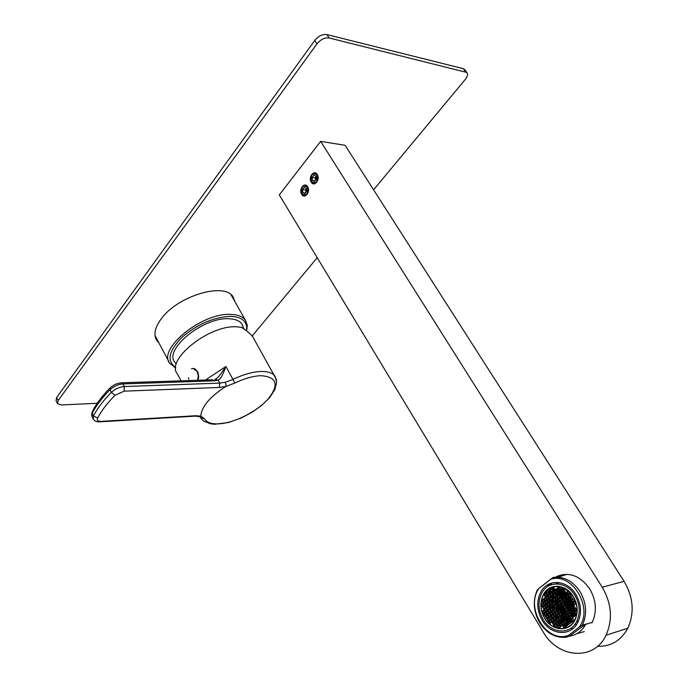 <?xml version="1.0" encoding="UTF-8"?>
<svg xmlns="http://www.w3.org/2000/svg" width="688" height="688" viewBox="0 0 688 688"><rect width="100%" height="100%" fill="white"/><g stroke="black" fill="none" stroke-linecap="round" stroke-linejoin="round"><path stroke-width="1.03" d="M231.048 294.713L231.985 296.451M168.835 361.544L155.024 335.581M246.691 330.851L247.276 325.175L245.367 320.126C242.623 316.506 237.704 314.597 230.618 314.407C201.816 312.619 157.234 349.065 169.816 363.393L175.698 367.848M246.459 330.67L246.657 326.757C245.736 320.23 240.353 316.764 230.506 316.377C213.443 317.168 197.172 324.237 181.684 337.559C168.586 351.215 166.591 361.166 175.698 367.401L174.073 367.1M176.283 364.184L175.096 362.559C162.961 350.209 202.676 317.22 228.605 318.733C235.219 318.897 239.699 320.72 242.047 324.211L243.328 327.445M181.073 380.834L177.323 373.782C165.369 360.28 208.361 325.338 235.984 326.774L241.454 327.29C248.746 332.235 252.797 335.89 253.605 338.272L255.454 341.54M205.488 380.025L225.879 366.506C220.693 374.496 217.219 378.692 215.447 379.105M121.948 382.786L212.368 379.802L214.708 380.808L218.027 380.129L219.661 383.121L225.329 382.236L232.974 379.415L225.879 366.506C222.852 375.158 220.237 379.69 218.027 380.129L214.785 379.449M225.329 382.236L226.249 386.295L234.685 383.13C244.317 378.503 253.021 376.026 260.812 375.7C276.825 376.852 279.337 384.54 268.354 398.773C257.346 411.321 234.918 422.828 219.369 423.817C211.775 424.264 206.813 422.587 204.499 418.786L201.059 416.257L199.632 416.696L198.032 416.257M226.249 386.303L225.87 386.424C209.763 396.924 201.412 406.832 200.836 416.154L201.059 416.257M193.225 368.433L197.826 371.898L198.746 376.431L198.032 380.275M191.513 368.811C193.672 367.899 195.53 368.751 197.095 371.357L198.264 375.76L197.568 380.283M560.316 612.75L559.198 613.61L560.419 615.502M560.875 616.13L562.311 617.867M562.844 618.426L564.53 619.991M567.849 622.253L569.664 623.122M574.858 624.386L576.639 624.42M560.023 587.999L559.103 589.238M557.142 593.039L556.566 594.81M556.067 597.038L555.87 598.517M555.758 601.071L555.887 603.376M556.36 606.291L556.549 607.074M556.764 607.882L557.529 610.118M557.83 610.858L558.828 612.922M557.323 603.66L557.056 604.485L556.979 603.918M574.136 603.806L573.482 602.748M574.566 601.914L575.297 602.92M573.328 599.738L573.99 600.796M572.829 601.69L572.167 600.633M570.773 603.256L571.401 602.774L570.748 601.716L570.12 602.198M572.081 605.371L572.708 604.89L572.055 603.832L571.427 604.313M573.388 607.487L574.024 607.005L573.646 606.403M572.02 597.623L572.528 598.612M571.685 599.257L570.859 598.517M570.017 600.538L569.44 599.609L568.813 600.091M568.357 601.811L567.781 600.882L566.946 601.518L567.523 602.447M568.254 603.634L568.899 604.683L569.733 604.047L569.079 602.998L568.254 603.634L569.294 603.342M569.552 605.741L570.206 606.799L571.04 606.162L570.386 605.105L569.552 605.741L570.601 605.449M571.143 608.312L571.513 608.914L572.347 608.278L571.977 607.676M573.173 609.62L572.339 610.256M572.751 610.918L573.586 610.282M574.704 609.611L575.263 609.009M574.85 608.347L574.041 608.553M570.713 595.516L570.911 596.014M570.077 596.659L569.552 596.41M568.417 597.941L568.142 597.494L567.514 597.984M566.749 599.222L566.473 598.775L565.648 599.411L565.923 599.859M564.573 600.237L564.263 601.131M565.871 602.344L565.287 602.791L565.863 603.72M567.179 604.451L566.585 604.907L567.239 605.956L567.824 605.509M568.477 606.567L567.892 607.014L568.546 608.072L569.131 607.624M569.475 609.577L569.845 610.187L570.438 609.74M571.092 610.798L570.67 611.52M571.074 612.182L571.745 611.856M572.399 612.913L571.805 613.361L572.278 614.135M574.79 612.234L574.317 611.46L573.474 612.096L573.955 612.862M576.467 610.961L575.994 610.196L575.357 610.677M568.899 595.352L568.89 594.733M566.86 596.926L567.222 596.023M564.736 597.941L564.994 598.362L565.828 597.726L565.562 597.296M563.085 599.214L563.928 599.188M561.434 600.486L561.898 600.753M562.543 601.802L562.612 602.404M563.842 603.909L564.203 604.993M565.132 606.016L565.785 607.074M566.43 608.123L567.084 609.181M567.806 610.849L568.383 611.297M569.036 612.354L569.002 612.784M570.343 614.47L570.61 615.39M571.651 616.594L572.304 617.652M573.706 615.038L573.113 615.485L573.766 616.551L574.36 616.104M574.79 614.221L575.443 615.287L576.286 614.651L575.624 613.584L574.79 614.221L575.83 613.92M568.116 591.508L568.752 592.351M567.6 593.245L567.29 592.153M565.562 594.819L566.19 594.337L565.631 593.434M563.145 595.361L563.704 596.255L564.53 595.619L563.971 594.716M561.494 596.634L562.044 597.537L562.629 597.089M559.843 597.906L560.6 598.655M559.473 599.532L559.017 598.543M560.763 601.63L560.608 601.123M563.377 605.629L562.698 604.778M564.642 607.943L563.997 606.885M565.94 610.05L565.295 608.992M567.247 612.165L566.981 611.477M569.776 616.027L569.2 615.339M571.152 618.521L570.498 617.463M572.459 620.645L571.805 619.578M572.958 618.718L573.611 619.776M564.255 592.721L564.882 592.239L564.237 591.19L563.61 591.671M561.761 593.108L562.406 594.157L563.231 593.52L562.586 592.471L561.761 593.108L562.81 592.832M560.686 593.942L560.109 594.389L560.754 595.438L561.339 594.991M558.665 595.507L559.31 596.556M558.742 603.187L558.966 602.396M560.135 604.305L559.387 604.236M561.726 606.893L561.159 605.965L560.677 606.334M562.612 609.491L563.102 609.121L562.449 608.072L561.967 608.441M563.911 611.606L564.392 611.236L563.747 610.179L563.266 610.548M565.209 613.713L565.691 613.343L565.321 612.741M566.508 615.829L566.921 615.339M566.516 614.676L565.854 614.771M568.116 617.282L567.643 616.517L567.153 616.887M569.105 620.06L569.595 619.699L568.942 618.632L568.46 619.002M562.965 590.622L563.584 590.141L562.939 589.091L562.311 589.573M560.462 591.018L561.107 592.067L561.933 591.422L561.288 590.373L560.462 591.018L561.924 591.431M559.396 591.843L558.819 592.299L559.464 593.34L560.041 592.893M558.493 605.569L558.226 605.13L557.4 605.758L557.676 606.205M560.084 608.158L559.516 607.229L558.69 607.857L559.258 608.785M559.98 609.964L560.625 611.013L561.451 610.385L560.806 609.336L559.98 609.964L560.952 609.688L561.434 610.394M561.27 612.071L561.915 613.12L562.741 612.492L562.096 611.434L561.27 612.071L562.302 611.778M562.844 614.625L563.214 615.227L564.04 614.599L563.67 613.997M564.857 615.941L564.031 616.568M564.435 617.222L565.261 616.594M566.456 618.538L565.983 617.772L565.158 618.4L565.622 619.166M567.282 619.888L566.757 620.284L567.884 620.98L567.282 619.888M558.183 597.433L557.538 596.384M557.452 601.088L557.934 600.719L557.383 599.816M570.404 622.167L570.902 621.814L570.249 620.757L569.759 621.126M559.052 610.677L559.688 611.727M560.333 612.784L560.987 613.834M561.7 615.493L562.277 615.941M544.672 618.409C551.81 631.034 568.761 632.47 574.755 620.507C578.462 612.75 577.98 604.718 573.302 596.419C566.095 584.138 550.03 582.831 543.881 593.606C539.641 601.415 539.899 609.688 544.672 618.409M561.468 619.475L560.342 620.327L562.139 621.806M562.793 622.262L563.429 622.683M565.674 623.896L567.609 624.644M556.97 616.955L555.577 617.351M554.459 617.678L555.44 619.277L554.132 617.136L552.464 618.417L553.771 620.567L555.448 619.295M558.613 622.322L560.066 623.371M560.763 623.801L561.365 624.145M563.825 625.28L565.321 625.77M570.782 625.426L570.128 625.624M552.051 596.367L553.014 596.118L552.61 598.044M552.387 599.893L552.326 602.387M552.507 604.829L552.713 606.231M552.885 607.083L553.333 608.863M549.428 599.807L549.299 601.303M549.334 604.468L549.385 605.019M549.488 605.922L549.85 607.968M551.217 612.354L552.283 614.109L550.985 611.985L549.316 613.257L550.624 615.407L552.292 614.126M554.795 613.395L554.356 613.524M555.5 590.373L554.691 591.757M554.442 588.653L553.462 589.762M552.739 590.734L552.326 591.37M553.892 592.592L552.464 592.97M543.185 619.544C551.079 633.536 569.879 635.127 576.501 621.823C580.569 613.249 580.018 604.382 574.85 595.232C566.869 581.67 549.162 580.225 542.35 592.084C537.629 600.719 537.904 609.878 543.185 619.544M570.326 628.6L572.812 628.35M557.134 617.222L556.738 618.306M549.557 592.136L550.013 591.216L550.434 591.904M549.738 600.306L549.721 600.977M549.721 601.966L549.764 603.015M550.022 605.595L550.477 607.96M550.675 608.785L550.968 609.8M559.172 582.598L557.297 583.923M553.823 587.647L553.229 588.532M557.676 582.444L556.196 583.914M555.973 583.923L557.486 582.426M542.196 620.309C550.589 635.205 570.627 636.899 577.662 622.7C581.971 613.576 581.377 604.159 575.882 594.441C567.394 580.027 548.585 578.496 541.336 591.061C536.296 600.254 536.58 609.998 542.196 620.309M585.901 623.982L569.492 636.176C576.553 635.067 581.962 631.111 585.729 624.308L582.452 625.031L579.262 627.095L566.018 637.26C555.328 638.094 546.53 633.218 539.616 622.623C533.449 611.537 532.658 600.693 537.233 590.08L538.893 588.386C525.073 607.624 546.203 642.962 567.763 635.652M538.893 588.386L553.109 577.516C563.739 576.209 572.717 580.896 580.027 591.603C586.529 603.015 587.337 614.152 582.452 625.031M579.262 627.095C594.054 607.401 571.169 571.04 549.996 579.597M569.492 636.176L566.018 637.26M576.914 633.648L584.327 631.584M562.363 574.6L556.988 577.198M550.873 583.321L550.065 584.576M567.058 574.299L558.071 577.241M551.785 583.037L550.4 585.118M591.972 622.915C597.132 611.856 596.367 600.486 589.693 588.799C579.915 575.409 568.727 571.393 556.102 576.75M320.651 141.375L602.224 587.234C611.649 603.531 612.931 619.527 606.059 635.222C594.088 661.297 557.891 658.339 543.236 632.014L279.302 194.928L320.651 141.375L345.127 145.306L624.085 581.334C633.39 597.227 634.637 612.853 627.817 628.204C620.972 640.657 610.884 646.686 597.562 646.29M307.622 186.749C304.603 181.46 298.403 189.398 301.679 194.308C304.655 199.615 310.916 191.703 307.622 186.749M311.217 182.182C307.897 177.255 314.192 169.196 317.254 174.503C320.591 179.473 314.235 187.506 311.217 182.182M373.601 189.802L465.269 79.447C467.608 76.445 468.107 74.115 466.782 72.446L329.156 37.969C324.762 37.427 320.703 39.371 316.996 43.817L58.102 400.622L57.525 403.693L61.163 404.965L97.223 403.28M252.04 336.131L317.202 257.699M158.954 342.934L156.812 340.551C153.329 334.944 154.757 327.772 161.104 319.034C177.323 295.943 224.563 281.882 233.094 296.863L235.115 302.006M465.398 71.698L463.256 68.654L465.105 70.064M463.256 68.654L326.92 34.581C322.526 34.03 318.475 35.974 314.769 40.42L56.614 397.569L56.046 400.648L57.396 403.435M157.371 339.941L155.574 338.04M232.819 296.502L233.456 299.056M567.376 620.034L566.757 620.284M570.378 620.963L570.085 621.66M568.537 619.14L569.139 618.959L569.458 619.802M563.661 614.006L564.005 614.625M566.129 618.005L566.052 618.847M562.371 589.668L563.291 589.659M559.507 592.015L560.006 592.832M558.346 605.337L558.071 605.896M559.688 607.513L559.929 608.269M563.352 610.686L563.954 610.514M567.892 607.014L568.623 606.807M571.479 604.399L572.27 604.176M570.171 602.284L570.963 602.069M568.864 600.177L569.664 599.953M566.946 601.518L567.996 601.235M567.566 598.07L568.357 597.855M565.648 599.411L566.697 599.128M563.988 600.693L564.728 600.486M565.287 602.791L566.026 602.593M566.585 604.907L567.325 604.7M565.14 593.813L565.76 593.649M563.481 595.094L564.1 594.931M563.661 591.757L564.461 591.551M560.109 594.389L560.849 594.191M559.473 604.382L560.084 604.21M560.763 606.481L561.374 606.309M562.053 608.579L562.664 608.416M558.819 592.299L559.267 592.179M557.4 605.758L557.848 605.638M558.69 607.857L559.464 607.65M572.167 609.972L573.035 609.731M574.093 608.631L574.704 608.459M570.498 611.245L571.238 611.03M571.805 613.361L572.545 613.154M573.474 612.096L574.523 611.795M575.409 610.755L576.2 610.531M573.113 615.485L573.852 615.27M565.94 614.909L566.379 614.78M567.239 617.024L567.841 616.844M563.859 616.285L564.728 616.035M565.158 618.4L565.777 618.22M307.656 186.964C304.793 181.942 298.91 189.475 302.015 194.136C304.844 199.176 310.795 191.668 307.656 186.964M307.321 187.127C302.711 184.805 300.923 187.076 301.972 193.93C306.581 196.278 308.362 194.016 307.321 187.127M305.008 193.62L306.728 191.436L306.358 188.349L304.277 187.454L302.565 189.639L302.926 192.717L305.008 193.62M302.926 192.717L305.481 193.01M302.565 189.639L305.575 190L305.876 192.511M306.427 188.916L305.575 190M311.552 182.01C308.405 177.332 314.382 169.678 317.288 174.726C320.462 179.439 314.416 187.076 311.552 182.01M316.944 174.89C312.266 172.585 310.46 174.89 311.518 181.795C316.188 184.126 318.002 181.83 316.944 174.89M314.597 181.46L316.342 179.241L315.973 176.137L313.857 175.251L312.12 177.461L312.481 180.566L314.597 181.46M312.481 180.566L315.044 180.892M312.12 177.461L315.13 177.857L315.431 180.394M316.041 176.704L315.13 177.857M553.109 577.516L553.96 577.309M552.808 577.714L543.52 584.723M553.608 625.108L554.915 627.267L556.592 625.994L555.276 623.835L553.608 625.108L554.304 624.902L555.483 626.837M544.836 618.28C551.888 630.758 568.641 632.177 574.566 620.361C578.23 612.69 577.748 604.752 573.13 596.556C562.913 584.224 553.221 583.304 544.053 593.778C539.865 601.493 540.123 609.663 544.836 618.28M560.35 607.951L559.026 605.801L557.34 607.091L558.665 609.241L560.35 607.951M557.005 607.349L555.328 608.639L556.644 610.789L558.329 609.499L557.005 607.349M559.912 612.088L558.587 609.929L556.91 611.219L558.226 613.378L559.912 612.088M561.941 610.54L560.617 608.381L558.931 609.671L560.247 611.83L561.941 610.54M563.971 608.992L562.646 606.825L560.952 608.123L562.277 610.282L563.971 608.992M562.38 606.395L561.047 604.245L559.361 605.535L560.686 607.693L562.38 606.395M560.789 603.806L559.464 601.656L557.779 602.955L559.103 605.105L560.789 603.806M557.443 603.213L555.766 604.511L557.082 606.661L558.759 605.371L557.443 603.213M555.431 604.769L553.754 606.059L555.07 608.209L556.747 606.919L555.431 604.769M553.419 606.317L551.75 607.607L553.057 609.757L554.734 608.467L553.419 606.317M553.324 610.187L554.631 612.337L556.308 611.047L554.992 608.897L553.324 610.187L554.021 609.989L555.199 611.907M554.898 612.767L556.214 614.917L557.891 613.636L556.575 611.477L554.898 612.767L555.603 612.569L556.773 614.487M559.482 616.224L558.157 614.066L556.48 615.347L557.796 617.506L559.482 616.224M561.503 614.676L560.178 612.518L558.493 613.808L559.817 615.966L561.503 614.676M563.532 613.137L562.208 610.97L560.514 612.26L561.838 614.427L563.532 613.137M565.57 611.58L564.237 609.422L562.543 610.712L563.868 612.879L565.57 611.58M567.609 610.032L566.276 607.865L564.573 609.164L565.906 611.322L567.609 610.032M566.009 607.435L564.676 605.268L562.982 606.567L564.306 608.725L566.009 607.435M564.409 604.838L563.085 602.679L561.391 603.978L562.715 606.137L564.409 604.838M562.818 602.249L561.485 600.091L559.8 601.398L561.124 603.548L562.818 602.249M561.219 599.661L559.894 597.511L558.209 598.818L559.533 600.968L561.219 599.661M557.873 599.076L556.196 600.383L557.512 602.525L559.198 601.226L557.873 599.076M555.861 600.641L554.184 601.94L555.5 604.081L557.177 602.783L555.861 600.641M553.849 602.198L552.18 603.488L553.487 605.638L555.164 604.339L553.849 602.198M551.845 603.746L550.176 605.036L551.484 607.177L553.152 605.896L551.845 603.746M549.841 605.294L548.181 606.584L549.488 608.725L551.148 607.435L549.841 605.294M549.746 609.155L551.054 611.297L552.722 610.015L551.415 607.865L549.746 609.155L550.452 608.957L551.613 610.867M551.32 611.727L552.627 613.877L554.304 612.587L552.989 610.445L551.32 611.727L552.025 611.529L553.186 613.438M552.894 614.298L554.201 616.457L555.878 615.175L554.562 613.017L552.894 614.298L553.591 614.1L554.769 616.027M554.468 616.887L555.784 619.037L557.461 617.755L556.145 615.605L554.468 616.887L555.164 616.68L556.343 618.607M559.043 620.352L557.719 618.194L556.042 619.467L557.357 621.625L559.043 620.352M561.064 618.813L559.74 616.654L558.063 617.936L559.378 620.094L561.064 618.813M563.094 617.274L561.769 615.115L560.075 616.396L561.399 618.555L563.094 617.274M565.123 615.734L563.799 613.567L562.105 614.857L563.429 617.016L565.123 615.734M567.161 614.186L565.828 612.019L564.134 613.309L565.467 615.476L567.161 614.186M569.208 612.63L567.875 610.462L566.172 611.761L567.505 613.928L569.208 612.63M571.264 611.073L569.922 608.906L568.219 610.204L569.552 612.372L571.264 611.073M569.655 608.467L568.314 606.3L566.611 607.607L567.944 609.774L569.655 608.467M568.047 605.87L566.714 603.711L565.011 605.01L566.344 607.169L568.047 605.87M566.448 603.273L565.115 601.114L563.42 602.421L564.753 604.58L566.448 603.273M564.848 600.684L563.524 598.526L561.829 599.833L563.154 601.991L564.848 600.684M563.257 598.096L561.924 595.946L560.238 597.253L561.563 599.403L563.257 598.096M561.657 595.516L560.333 593.366L558.647 594.673L559.972 596.823L561.657 595.516M558.312 594.939L556.626 596.247L557.951 598.388L559.636 597.081L558.312 594.939M556.291 596.505L554.614 597.803L555.93 599.953L557.615 598.646L556.291 596.505M554.279 598.07L552.61 599.368L553.917 601.51L555.594 600.211L554.279 598.07M552.275 599.626L550.606 600.925L551.914 603.058L553.582 601.768L552.275 599.626M550.271 601.183L548.611 602.473L549.918 604.614L551.578 603.324L550.271 601.183M548.276 602.731L546.616 604.021L547.923 606.154L549.583 604.872L548.276 602.731M546.281 604.279L544.629 605.56L545.928 607.702L547.588 606.412L546.281 604.279M546.195 608.123L547.493 610.265L549.153 608.983L547.846 606.842L546.195 608.123L546.891 607.934L548.052 609.835M547.751 610.695L549.058 612.836L550.727 611.555L549.42 609.413L547.751 610.695L548.456 610.497L549.617 612.397M550.89 615.837L552.197 617.987L553.866 616.706L552.559 614.556L550.89 615.837L551.595 615.64L552.765 617.557M554.038 620.997L555.345 623.156L557.022 621.883L555.706 619.725L554.038 620.997L554.734 620.791L555.913 622.726M558.604 624.472L557.289 622.313L555.612 623.586L556.927 625.745L558.604 624.472M560.625 622.941L559.31 620.782L557.624 622.055L558.94 624.222L560.625 622.941M562.655 621.41L561.331 619.252L559.645 620.524L560.969 622.692L562.655 621.41M564.685 619.879L563.36 617.712L561.666 618.994L562.99 621.161L564.685 619.879M566.723 618.331L565.39 616.164L563.696 617.454L565.029 619.621L566.723 618.331M568.77 616.792L567.428 614.616L565.734 615.906L567.067 618.073L568.77 616.792M570.816 615.235L569.475 613.068L567.772 614.358L569.105 616.534L570.816 615.235M572.872 613.687L571.53 611.512L569.819 612.81L571.16 614.977L572.872 613.687M574.927 612.122L573.586 609.946L571.874 611.254L573.216 613.421L574.927 612.122M573.319 609.516L571.977 607.341L570.266 608.648L571.599 610.815L573.319 609.516M571.702 606.911L570.369 604.735L568.658 606.042L569.999 608.209L571.702 606.911M570.094 604.305L568.761 602.138L567.058 603.445L568.391 605.612L570.094 604.305M568.494 601.708L567.161 599.549L565.459 600.856L566.792 603.015L568.494 601.708M566.886 599.11L565.553 596.952L563.859 598.268L565.192 600.418L566.886 599.11M565.287 596.522L563.962 594.372L562.268 595.679L563.592 597.838L565.287 596.522M563.696 593.942L562.363 591.783L560.677 593.099L562.001 595.249L563.696 593.942M562.096 591.353L560.772 589.212L559.086 590.528L560.41 592.669L562.096 591.353M558.751 590.786L557.065 592.101L558.381 594.243L560.066 592.936L558.751 590.786M556.73 592.359L555.044 593.675L556.368 595.817L558.045 594.509L556.73 592.359M554.709 593.933L553.04 595.24L554.356 597.382L556.033 596.075L554.709 593.933M552.705 595.498L551.036 596.797L552.344 598.938L554.021 597.64L552.705 595.498M550.701 597.064L549.033 598.354L550.34 600.495L552.008 599.196L550.701 597.064M548.706 598.62L547.037 599.91L548.345 602.043L550.013 600.753L548.706 598.62M546.711 600.168L545.051 601.458L546.358 603.591L548.018 602.301L546.711 600.168M544.724 601.716L543.073 603.006L544.371 605.139L546.023 603.849L544.724 601.716M542.737 603.264L541.095 604.546L542.385 606.678L544.036 605.397L542.737 603.264M542.651 607.1L543.95 609.233L545.601 607.951L544.303 605.818L542.651 607.1L543.357 606.911L544.509 608.803M544.208 609.663L545.507 611.795L547.158 610.523L545.859 608.381L544.208 609.663L544.913 609.465L546.066 611.365M545.765 612.225L547.072 614.367L548.723 613.085L547.424 610.944L545.765 612.225L546.47 612.028L547.631 613.937M547.33 614.797L548.628 616.938L550.297 615.665L548.99 613.515L547.33 614.797L548.035 614.59L549.196 616.508M548.895 617.368L550.202 619.51L551.862 618.237L550.555 616.095L548.895 617.368L549.6 617.162L550.761 619.08M550.46 619.94L551.767 622.09L553.436 620.825L552.129 618.667L550.46 619.94L551.165 619.742L552.335 621.66M552.034 622.52L553.341 624.678L555.018 623.405L553.702 621.255L552.034 622.52L552.731 622.322L553.909 624.248M560.195 627.069L558.871 624.91L557.194 626.175L558.51 628.342L560.195 627.069M562.216 625.547L560.892 623.38L559.206 624.652L560.531 626.82L562.216 625.547M564.246 624.016L562.922 621.849L561.227 623.122L562.552 625.289L564.246 624.016M566.284 622.477L564.951 620.309L563.257 621.591L564.581 623.758L566.284 622.477M568.322 620.937L566.989 618.77L565.295 620.051L566.62 622.227L568.322 620.937M570.369 619.398L569.036 617.222L567.333 618.512L568.666 620.679L570.369 619.398M572.425 617.85L571.083 615.674L569.372 616.964L570.713 619.14L572.425 617.85M574.48 616.302L573.138 614.117L571.427 615.416L572.769 617.592L574.48 616.302M576.544 614.745L575.202 612.561L573.482 613.859L574.824 616.035L576.544 614.745M576.991 610.566L575.65 608.381L573.93 609.688L575.271 611.864L576.991 610.566M575.374 607.951L574.033 605.775L572.313 607.083L573.663 609.258L575.374 607.951M573.766 605.337L572.425 603.17L570.705 604.477L572.046 606.644L573.766 605.337M572.149 602.74L570.808 600.572L569.105 601.88L570.438 604.047L572.149 602.74M570.541 600.134L569.208 597.975L567.497 599.282L568.838 601.45L570.541 600.134M568.933 597.537L567.6 595.378L565.897 596.694L567.23 598.852L568.933 597.537M567.333 594.948L566 592.789L564.298 594.105L565.631 596.264L567.333 594.948M565.734 592.359L564.401 590.209L562.707 591.525L564.031 593.675L565.734 592.359M564.134 589.779L562.801 587.629L561.107 588.945L562.44 591.095L564.134 589.779M559.181 586.64L557.495 587.956L558.819 590.098L560.505 588.782L559.181 586.64M557.16 588.214L555.483 589.53L556.798 591.671L558.484 590.356L557.16 588.214M555.147 589.797L553.47 591.104L554.786 593.245L556.463 591.938L555.147 589.797M553.135 591.362L551.466 592.669L552.774 594.81L554.451 593.503L553.135 591.362M551.131 592.936L549.463 594.234L550.77 596.376L552.438 595.068L551.131 592.936M549.127 594.501L547.467 595.799L548.775 597.932L550.434 596.634L549.127 594.501M547.132 596.057L545.481 597.356L546.779 599.48L548.439 598.19L547.132 596.057M545.145 597.614L543.494 598.904L544.793 601.037L546.453 599.747L545.145 597.614M543.159 599.162L541.516 600.452L542.815 602.576L544.466 601.295L543.159 599.162M542.23 611.193L543.52 613.326L545.171 612.053L543.873 609.921L542.23 611.193L542.935 610.996L544.088 612.896M543.787 613.756L545.085 615.898L546.736 614.616L545.438 612.483L543.787 613.756L544.492 613.558L545.644 615.459M545.343 616.319L546.642 618.46L548.302 617.188L546.994 615.046L545.343 616.319L546.048 616.121L547.209 618.03M546.9 618.89L548.207 621.04L549.867 619.768L548.56 617.618L546.9 618.89L547.605 618.693L548.775 620.602M548.465 621.462L549.772 623.612L551.441 622.348L550.125 620.198L548.465 621.462L549.17 621.264L550.34 623.182M565.846 626.622L564.513 624.446L562.818 625.727L564.143 627.895L565.846 626.622M567.884 625.091L566.551 622.915L564.848 624.197L566.181 626.364L567.884 625.091M569.931 623.552L568.589 621.376L566.886 622.657L568.219 624.833L569.931 623.552M571.977 622.012L570.636 619.836L568.933 621.118L570.266 623.294L571.977 622.012M574.033 620.464L572.691 618.288L570.98 619.578L572.321 621.754L574.033 620.464M575.83 603.772L574.48 601.596L572.76 602.912L574.11 605.079L575.83 603.772M574.213 601.166L572.863 598.99L571.152 600.306L572.493 602.473L574.213 601.166M572.597 598.56L571.255 596.393L569.544 597.709L570.885 599.876L572.597 598.56M570.988 595.963L569.647 593.796L567.944 595.111L569.277 597.279L570.988 595.963M569.38 593.366L568.039 591.207L566.336 592.523L567.677 594.681L569.38 593.366M553.565 587.225L551.896 588.541L553.204 590.674L554.881 589.367L553.565 587.225M551.561 588.808L549.893 590.115L551.2 592.248L552.868 590.94L551.561 588.808M549.557 590.373L547.897 591.68L549.205 593.813L550.864 592.506L549.557 590.373M547.562 591.938L545.902 593.245L547.209 595.369L548.869 594.071L547.562 591.938M545.567 593.503L543.916 594.802L545.214 596.926L546.874 595.627L545.567 593.503M565.837 627.895L570.49 625.667M558.682 586.288L553.539 586.787M559.172 606.033L558.045 606.893L559.224 608.82M557.151 607.581L556.033 608.441L557.203 610.359M558.733 610.161L557.615 611.021L558.794 612.948M560.754 608.613L559.628 609.482L560.815 611.4M562.784 607.057L561.649 607.925L562.836 609.852M561.193 604.477L560.066 605.345L561.245 607.263M559.611 601.897L558.484 602.765L559.654 604.683M557.59 603.453L556.463 604.322L557.641 606.231M555.569 605.01L554.459 605.87L555.629 607.779M553.565 606.558L552.447 607.418L553.616 609.327M555.139 609.129L554.021 609.989M556.712 611.709L555.603 612.569M558.295 614.289L557.177 615.149L558.355 617.076M558.493 613.808L559.198 613.61L560.376 615.536M562.345 611.202L561.219 612.062L562.397 613.997M564.375 609.654L563.24 610.514L564.427 612.449M566.413 608.097L565.278 608.966L566.465 610.901M564.822 605.5L563.678 606.377L564.865 608.304M563.223 602.912L562.087 603.789L563.274 605.707M561.632 600.332L560.505 601.209L561.683 603.118M560.049 597.752L558.914 598.629L560.092 600.538M558.02 599.317L556.902 600.185L558.071 602.095M556.007 600.882L554.889 601.751L556.059 603.651M553.995 602.439L552.877 603.299L554.046 605.208M551.991 603.987L550.882 604.847L552.043 606.747M549.987 605.535L548.886 606.395L550.047 608.295M551.561 608.106L550.452 608.957M553.126 610.677L552.025 611.529M554.709 613.249L553.591 614.1M556.282 615.829L555.164 616.68M557.865 618.417L556.747 619.269L557.925 621.195M559.877 616.878L558.759 617.729L559.946 619.664M561.907 615.339L560.78 616.199L561.967 618.134M563.936 613.791L562.801 614.651L563.997 616.594M565.975 612.243L564.839 613.111L566.026 615.046M568.013 610.686L566.869 611.563L568.064 613.498M570.06 609.129L568.916 610.007L570.111 611.95M568.46 606.532L567.316 607.409L568.503 609.344M566.86 603.944L565.717 604.812L566.903 606.747M565.261 601.346L564.117 602.224L565.304 604.15M563.67 598.766L562.526 599.644L563.713 601.561M562.07 596.186L560.935 597.064L562.113 598.973M560.488 593.606L559.353 594.484L560.522 596.393M558.458 595.18L557.332 596.057L558.501 597.958M556.446 596.745L555.319 597.623L556.489 599.523M554.425 598.311L553.307 599.179L554.476 601.08M552.421 599.867L551.312 600.736L552.473 602.628M550.417 601.424L549.308 602.284L550.469 604.176M548.422 602.972L547.321 603.832L548.474 605.724M546.435 604.52L545.335 605.371L546.487 607.263M547.992 607.083L546.891 607.934M549.557 609.645L548.456 610.497M551.131 612.217L550.022 613.06L551.191 614.977M552.696 614.788L551.595 615.64M554.27 617.368L553.161 618.211L554.339 620.137M555.844 619.948L554.734 620.791M557.426 622.537L556.317 623.38L557.495 625.315M559.439 621.006L558.329 621.849L559.507 623.792M559.645 620.524L560.342 620.327L561.528 622.262M563.498 617.936L562.371 618.787L563.558 620.731M565.527 616.388L564.392 617.248L565.588 619.191M567.566 614.84L566.43 615.708L567.626 617.652M569.612 613.292L568.469 614.16L569.673 616.104M571.668 611.735L570.515 612.604L571.719 614.556M573.723 610.179L572.571 611.047L573.775 612.999M572.115 607.573L570.963 608.45L572.158 610.394M570.507 604.967L569.354 605.844L570.55 607.788M568.907 602.37L567.755 603.256L568.95 605.182M567.299 599.781L566.155 600.658L567.342 602.585M565.708 597.193L564.556 598.078L565.742 599.996M564.108 594.613L562.965 595.49L564.143 597.408M562.517 592.033L561.374 592.918L562.552 594.819M560.926 589.453L559.783 590.338L560.961 592.239M558.897 591.035L557.762 591.912L558.94 593.813M556.876 592.609L555.749 593.486L556.919 595.387M554.863 594.174L553.745 595.051L554.906 596.943M552.851 595.739L551.742 596.616L552.903 598.508M550.847 597.304L549.738 598.173L550.899 600.065M548.852 598.861L547.743 599.721L548.904 601.613M546.857 600.418L545.756 601.269L546.908 603.161M544.87 601.966L543.778 602.817L544.93 604.7M542.892 603.505L541.8 604.356L542.944 606.24M544.449 606.059L543.357 606.911M546.005 608.622L544.913 609.465M547.571 611.185L546.47 612.028M549.127 613.748L548.035 614.59M550.701 616.319L549.6 617.162M552.266 618.899L551.165 619.742M553.84 621.479L552.731 622.322M555.414 624.059L554.304 624.902M559.009 625.125L557.891 625.968L559.077 627.912M561.03 623.595L559.912 624.446L561.098 626.39M563.051 622.064L561.933 622.915L563.119 624.859M565.089 620.533L563.954 621.384L565.149 623.337M567.127 618.994L565.992 619.845L567.187 621.797M569.174 617.446L568.03 618.306L569.225 620.258M571.221 615.898L570.077 616.758L571.272 618.718M573.276 614.341L572.124 615.21L573.328 617.17M575.34 612.784L574.179 613.662L575.383 615.614M575.787 608.613L574.626 609.491L575.83 611.443M574.17 605.999L573.018 606.885L574.213 608.828M572.562 603.402L571.41 604.279L572.605 606.223M570.954 600.805L569.802 601.682L570.997 603.617M569.346 598.207L568.193 599.093L569.389 601.02M567.746 595.619L566.594 596.505L567.781 598.422M566.147 593.03L565.003 593.916L566.181 595.834M564.547 590.45L563.403 591.336L564.581 593.245M562.956 587.87L561.812 588.765L562.99 590.665M559.335 586.881L558.2 587.776L559.37 589.668M557.314 588.464L556.179 589.349L557.349 591.241M555.293 590.046L554.175 590.923L555.336 592.815M553.29 591.611L552.163 592.488L553.324 594.38M551.277 593.185L550.168 594.054L551.329 595.937M549.282 594.742L548.173 595.61L549.325 597.502M547.287 596.307L546.186 597.167L547.338 599.05M545.3 597.855L544.199 598.715L545.352 600.598M543.314 599.411L542.221 600.263L543.365 602.146M544.019 610.153L542.935 610.996M545.575 612.716L544.492 613.558M547.141 615.278L546.048 616.121M548.706 617.85L547.605 618.693M550.271 620.421L549.17 621.264M564.642 624.67L563.515 625.512L564.71 627.465M566.68 623.13L565.553 623.982L566.749 625.942M568.727 621.591L567.583 622.451L568.787 624.403M570.773 620.051L569.63 620.911L570.834 622.872M572.829 618.503L571.676 619.372L572.88 621.333M574.626 601.828L573.465 602.714L574.661 604.657M573.009 599.222L571.848 600.117L573.052 602.052M571.401 596.625L570.249 597.519L571.436 599.446M569.793 594.036L568.641 594.931L569.827 596.849M568.193 591.448L567.041 592.342L568.228 594.26M553.72 587.483L552.593 588.36L553.754 590.244M551.716 589.057L550.598 589.934L551.75 591.818M549.712 590.622L548.603 591.499L549.755 593.374M547.717 592.187L546.607 593.056L547.76 594.939M545.722 593.753L544.621 594.613L545.773 596.496M557.34 607.091L558.045 606.893M555.328 608.639L556.033 608.441M556.91 611.219L557.615 611.021M558.931 609.671L559.628 609.482M560.952 608.123L561.649 607.925M559.361 605.535L560.066 605.345M557.779 602.955L558.484 602.765M555.766 604.511L556.463 604.322M553.754 606.059L554.459 605.87M551.75 607.607L552.447 607.418M556.48 615.347L557.177 615.149M560.514 612.26L561.219 612.062M562.543 610.712L563.24 610.514M564.573 609.164L565.278 608.966M562.982 606.567L563.678 606.377M561.391 603.978L562.087 603.789M559.8 601.398L560.505 601.209M558.209 598.818L558.914 598.629M556.196 600.383L556.902 600.185M554.184 601.94L554.889 601.751M552.18 603.488L552.877 603.299M550.176 605.036L550.882 604.847M548.181 606.584L548.886 606.395M556.042 619.467L556.747 619.269M558.063 617.936L558.759 617.729M560.075 616.396L560.78 616.199M562.105 614.857L562.801 614.651M564.134 613.309L564.839 613.111M566.172 611.761L566.869 611.563M568.219 610.204L568.916 610.007M566.611 607.607L567.316 607.409M565.011 605.01L565.717 604.812M563.42 602.421L564.117 602.224M561.829 599.833L562.526 599.644M560.238 597.253L560.935 597.064M558.647 594.673L559.353 594.484M556.626 596.247L557.332 596.057M554.614 597.803L555.319 597.623M552.61 599.368L553.307 599.179M550.606 600.925L551.312 600.736M548.611 602.473L549.308 602.284M546.616 604.021L547.321 603.832M544.629 605.56L545.335 605.371M549.316 613.257L550.022 613.06M552.464 618.417L553.161 618.211M555.612 623.586L556.317 623.38M557.624 622.055L558.329 621.849M561.666 618.994L562.371 618.787M563.696 617.454L564.392 617.248M565.734 615.906L566.43 615.708M567.772 614.358L568.469 614.16M569.819 612.81L570.515 612.604M571.874 611.254L572.571 611.047M570.266 608.648L570.963 608.45M568.658 606.042L569.354 605.844M567.058 603.445L567.755 603.256M565.459 600.856L566.155 600.658M563.859 598.268L564.556 598.078M562.268 595.679L562.965 595.49M560.677 593.099L561.374 592.918M559.086 590.528L559.783 590.338M557.065 592.101L557.762 591.912M555.044 593.675L555.749 593.486M553.04 595.24L553.745 595.051M551.036 596.797L551.742 596.616M549.033 598.354L549.738 598.173M547.037 599.91L547.743 599.721M545.051 601.458L545.756 601.269M543.073 603.006L543.778 602.817M541.095 604.546L541.8 604.356M557.194 626.175L557.891 625.968M559.206 624.652L559.912 624.446M561.227 623.122L561.933 622.915M563.257 621.591L563.954 621.384M565.295 620.051L565.992 619.845M567.333 618.512L568.03 618.306M569.372 616.964L570.077 616.758M571.427 615.416L572.124 615.21M573.482 613.859L574.179 613.662M573.93 609.688L574.626 609.491M572.313 607.083L573.018 606.885M570.705 604.477L571.41 604.279M569.105 601.88L569.802 601.682M567.497 599.282L568.193 599.093M565.897 596.694L566.594 596.505M564.298 594.105L565.003 593.916M562.707 591.525L563.403 591.336M561.107 588.945L561.812 588.765M557.495 587.956L558.2 587.776M555.483 589.53L556.179 589.349M553.47 591.104L554.175 590.923M551.466 592.669L552.163 592.488M549.463 594.234L550.168 594.054M547.467 595.799L548.173 595.61M545.481 597.356L546.186 597.167M543.494 598.904L544.199 598.715M541.516 600.452L542.221 600.263M562.818 625.727L563.515 625.512M564.848 624.197L565.553 623.982M566.886 622.657L567.583 622.451M568.933 621.118L569.63 620.911M570.98 619.578L571.676 619.372M572.76 602.912L573.465 602.714M571.152 600.306L571.848 600.117M569.544 597.709L570.249 597.519M567.944 595.111L568.641 594.931M566.336 592.523L567.041 592.342M551.896 588.541L552.593 588.36M549.893 590.115L550.598 589.934M547.897 591.68L548.603 591.499M545.902 593.245L546.607 593.056M543.916 594.802L544.621 594.613M234.685 383.13L232.974 379.415C243.328 374.444 252.685 371.804 261.053 371.477C267.838 371.357 272.474 372.887 274.951 376.069L276.576 381.849M200.595 417.685L200.234 417.014M214.708 380.808L122.997 383.913L124.33 386.527L219.661 383.121L219.412 387.447L225.87 386.424M200.836 416.154L195.71 415.733L100.878 421.366C97.773 421.391 96.69 420.273 97.636 418.012C101.514 410.65 107.311 403.073 115.034 395.282L124.115 391.171L219.412 387.447M193.474 415.862L195.71 415.733M99.167 421.864L100.878 421.366M199.701 416.687L195.229 416.137L100.405 421.804C96.913 422.114 94.54 421.228 93.284 419.138L93.465 415.896C97.429 408.294 103.389 400.459 111.336 392.401L110.011 389.769C113.804 386.286 118.13 384.334 122.997 383.913L120.667 382.829L115.24 384.282L110.476 387.439L110.011 389.769C102.073 397.836 96.122 405.679 92.175 413.299L92.811 410.573C96.664 403.306 102.288 395.858 109.693 388.238M115.034 395.282L111.336 392.401C115.137 388.918 119.471 386.957 124.33 386.527L124.115 391.171M97.636 418.012L93.465 415.896L92.175 413.299L92.003 416.55L93.069 418.717M200.638 417.771L204.499 418.786M602.224 587.234L624.085 581.334M329.156 37.969L326.92 34.581M316.996 43.817L314.769 40.42M58.102 400.622L56.614 397.569M245.367 320.126L230.953 294.636M246.657 326.757L247.276 325.175M243.767 328.726L242.047 324.211M253.605 338.272L276.275 379.243L276.567 382.614L274.882 389.589L269.61 397.707L261.569 405.524L252.066 412.275L241.445 417.9L228.399 422.544L214.656 424.264L210.304 423.774L203.416 420.944L201.034 418.399M200.328 417.074L200.672 417.728M91.908 412.379L91.702 415.836M200.457 417.478L199.632 416.696M188.417 377.781L188.779 379.26M558.192 589.891L556.747 590.261M552.232 591.439L551.621 591.594M550.486 591.886L549.067 592.256M547.94 592.557L546.908 592.824M578.367 621.273L576.501 621.823M592.273 622.322L585.729 624.308M466.782 72.446L464.641 69.411M155.789 338.608L156.812 340.551M606.059 635.222L627.817 628.204M550.864 584.37L546.676 585.436"/></g></svg>
